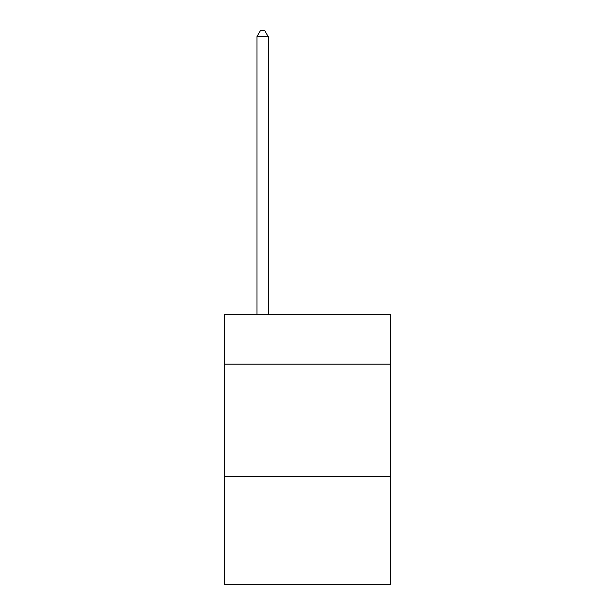 <?xml version="1.0" encoding="UTF-8"?>
<svg xmlns="http://www.w3.org/2000/svg" width="615" height="615" viewBox="0 0 615 615"><rect width="100%" height="100%" fill="white"/><g stroke="black" fill="none" stroke-linecap="round" stroke-linejoin="round"><path stroke-width="0.92" d="M390.617 364.111L390.617 314.688L224.383 314.688L224.383 364.111L390.617 364.111L390.617 584.25L224.383 584.25L224.383 364.111M390.617 476.425L224.383 476.425M268.186 314.688L268.186 36.593L256.955 36.593L256.955 314.688M256.955 36.593L260.329 30.75L264.819 30.75L268.186 36.593"/></g></svg>
